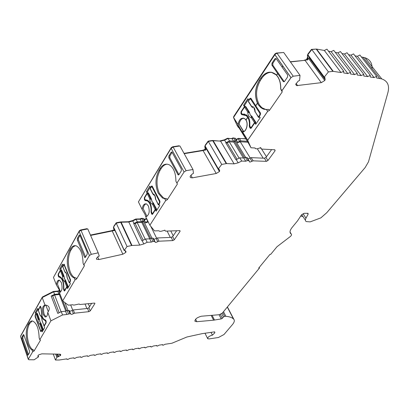 <?xml version="1.0" encoding="UTF-8"?>
<svg xmlns="http://www.w3.org/2000/svg" width="409" height="409" viewBox="0 0 409 409"><rect width="100%" height="100%" fill="white"/><g stroke="black" fill="none" stroke-linecap="round" stroke-linejoin="round"><path stroke-width="0.61" d="M221.719 313.688L223.421 317.006L222.348 318.304L221.238 318.918L213.605 320.186L196.806 321.699L195.062 321.326C194.796 319.199 196.903 317.502 201.376 316.223L219.285 314.71L222.322 313.12L259.475 268.002L258.728 268.064L269.991 254.372L270.738 254.326L277 246.719L290.155 236.642C291.505 235.518 291.878 234.664 291.274 234.086L290.022 232.026M69.428 310.937L70.384 311.162L73.303 309.94L87.521 308.458L88.917 307.711L91.667 303.35M56.442 285.032L59.228 289.741L59.315 292.394C62.045 291.489 62.73 288.222 61.381 282.588L59.458 280.206C57.761 279.94 56.754 281.55 56.442 285.032L53.467 277.409L79.126 231.474L89.413 255.518L83.825 264.996L84.479 265.681L76.58 279.045L75.067 279.858L62.649 300.927L68.375 305.186L72.746 304.751L73.794 305.14L79.162 303.994L79.939 304.521L94.269 303.089L94.873 303.238L94.847 303.647L90.225 310.912L88.83 311.663L74.591 313.192L71.662 314.419L69.924 313.698L66.841 314.485L62.541 314.95L50.92 320.83L39.811 339.68L40.476 340.165L34.044 351.055L32.674 351.791L28.359 359.107L20.501 336.423L42.204 297.573L45.031 305.119C42.505 305.896 41.871 308.999 43.129 314.434L45.118 316.939C46.611 317.093 47.49 315.574 47.756 312.389L50.92 320.83M153.723 239.076L154.357 239.193L157.373 237.966L171.192 237.394L172.659 236.612L176.652 230.742M142.133 209.449L145.031 214.459L145.711 216.739C149.162 215.292 150.052 211.698 148.375 205.957L146.632 203.999C144.183 203.334 142.685 205.154 142.133 209.449L138.421 201.893L171.136 148.303L184.065 172L176.908 183.135L177.399 184.035L167.307 199.71L165.706 200.568L149.873 225.211L154.541 230.906L158.789 230.763L159.714 231.325L161.115 231.279L164.909 230.221L165.205 230.993L165.686 231.121L179.602 230.64L180.057 230.753L180.042 231.366L174.27 239.792L172.797 240.584L158.963 241.198L155.941 242.43L155.19 242.24L154.919 241.53L153.012 241.463L151.335 242.087L147.143 242.276L143.789 243.968L139.755 245.109L132 245.477L121.125 222.225L120.706 222.271L131.57 245.538L132 245.477M247.946 158.866L251.182 157.644L264.418 158.222L265.968 157.388L271.617 149.607M250.993 147.761L248.012 142.337L237.445 125.297L238.457 127.536L236.939 125.088L233.467 117.403L274.833 54.571L291.019 77.623L281.924 90.778L282.205 91.948L269.408 110.43L267.711 111.335L247.685 140.297L250.993 147.761L255.058 147.986L255.39 148.656L257.164 148.835L260.748 147.69L261.54 149.07L274.838 149.781L275.109 150.716L267.936 160.527L266.382 161.361L253.14 160.834L250.022 162.071L249.562 161.954L249.091 160.737L247.435 160.604L245.717 161.223L241.699 161.064L238.171 162.828L234.096 163.856L226.652 163.59L213.176 140.691L212.762 140.716L226.233 163.626L226.652 163.59M214.408 331.883L214.858 332.783L214.669 331.847L202.215 333.632L186.908 336.996L171.918 343.243L164.996 344.271L163.232 345.222L162.583 345.114L162.675 344.618L159.167 345.14L157.399 346.091L156.734 345.978L156.816 345.487L153.273 346.014L151.488 346.975L150.814 346.858L150.895 346.372L147.306 346.904L145.512 347.87L144.822 347.747L144.898 347.261L141.269 347.803L139.464 348.77L138.753 348.647L138.835 348.161L135.159 348.708L133.344 349.685L132.618 349.557L132.695 349.076L128.973 349.629L127.148 350.61L126.407 350.477L126.478 350.002L122.715 350.559L120.875 351.551L120.118 351.413L120.19 350.937L116.376 351.505L114.53 352.497L113.753 352.353L113.82 351.883L109.965 352.456L108.104 353.458L107.311 353.31L107.378 352.844L103.472 353.422L101.596 354.429L100.788 354.276L100.849 353.811L96.892 354.399L95.011 355.416L94.177 355.257L94.239 354.797L90.236 355.39L88.339 356.408L87.49 356.249L87.552 355.789L83.492 356.392L81.585 357.42L80.716 357.251L80.772 356.796L76.667 357.41L74.745 358.442L73.855 358.269L73.911 357.819L69.75 358.437L67.817 359.475L66.907 359.296L66.958 358.851L59.111 360.022L55.45 360.012L53.262 354.051M42.112 316.208L41.053 307.614L40.353 306.234L38.098 309.828L37.597 308.463L35.194 312.747L35.69 314.107L35.148 315.073L35.123 316.617L40.782 331.617L41.662 330.477L42.173 331.878L44.653 327.645L44.136 326.239L46.099 322.875L46.13 321.295L45.782 320.354L44.97 319.802C43.84 319.434 42.889 318.238 42.112 316.208M47.756 312.389C49.121 310.523 49.561 308.856 49.065 307.394C48.497 306.029 47.214 305.272 45.215 305.124L45.031 305.119M45.782 304.981C43.466 306.157 42.93 309.27 44.167 314.327L46.094 316.811M39.811 339.68L39.146 337.839C38.835 328.698 36.703 323.105 32.751 321.06C31.227 320.697 29.913 321.479 28.804 323.407L28.114 324.634C25.721 330.022 25.619 336.443 27.822 343.897C28.957 347.067 30.363 349.092 32.03 349.966L33.691 350.063L34.044 351.055M32.27 320.973L29.821 323.289L29.131 324.521C26.728 329.899 26.631 336.316 28.829 343.764C30.148 347.384 31.769 349.485 33.691 350.063M59.417 280.191C58.421 280.779 57.797 282.154 57.546 284.306L60.573 292.031M83.825 264.996L83.022 263.074C82.833 254.24 80.675 248.549 76.549 245.998C74.208 245.083 72.168 246.1 70.44 249.055L69.602 250.559C66.667 257.01 66.529 264.168 69.182 272.021C70.466 275.124 72.061 277.067 73.963 277.844L76.156 278.008L76.58 279.045M75.348 245.666L73.017 246.99L70.68 250.507C67.741 256.954 67.603 264.102 70.256 271.944C71.544 275.047 73.145 276.985 75.046 277.762L76.156 278.008M124.996 250.553L125.844 252.399L122.838 254.229L98.866 259.567L96.565 259.24L96.529 258.304L98.022 256.612L99.254 256.08L98.186 252.823L91.304 254.326L80.977 230.298L87.761 228.922L98.186 252.823M146.151 203.815C144.602 204.377 143.625 206.018 143.222 208.748L146.979 216.371M176.908 183.135L175.896 181.233C175.87 173.447 173.82 168.058 169.74 165.067C166.11 163.125 162.874 164.316 160.026 168.651L158.953 170.405C155.205 177.808 154.991 185.441 158.298 193.304L162.47 197.976L164.73 198.682L166.775 198.682L167.307 199.71M167.286 164.162C164.899 164.377 162.828 165.885 161.074 168.677L160.001 170.43C156.253 177.828 156.033 185.456 159.346 193.309L163.523 197.971L166.146 198.702M184.198 153.682L203.058 150.568L204.704 149.955L204.965 150.405L206.463 149.081L219.439 171.529L216.218 173.493L192.322 177.849L190.548 177.629L190.073 176.852L190.333 176.08L192.087 174.142L193.452 173.329L192.971 169.49L186.105 170.706L173.13 147.03L179.904 145.952L192.971 169.49M243.641 118.221C241.305 118.682 239.802 120.66 239.142 124.152L243.513 131.703M242.517 131.979C246.264 131.862 248.565 123.861 245.911 120.041L244.771 118.774C241.315 117.332 239.081 119.346 238.074 124.817L241.09 130.174L247.685 140.297M282.098 67.137L287.65 75L287.568 77.02L284.592 81.35L283.34 81.631L277.752 73.584L276.591 75.2C279.47 78.559 280.84 83.124 280.707 88.891L281.929 90.68L290.947 77.628L282.829 66.064L282.031 67.045L282.762 65.972L274.833 54.673L233.529 117.403L238.043 124.668C239.101 119.239 241.356 117.255 244.792 118.717L245.916 119.949L247.68 117.357L245.973 120.041C248.58 123.876 246.341 131.795 242.614 132.035L247.69 140.205L267.644 111.34L266.474 109.561L263.539 109.157L260.86 107.669L258.401 104.903L257.455 103.226L255.722 105.762L260.41 112.904L260.334 114.832L259.301 116.335L260.206 117.736L255.686 124.305L254.792 122.904L251.3 128.002L250.282 128.288L250.052 128.032L249.265 125.957L249.746 125.998M281.924 90.778L280.656 88.927C280.784 82.628 279.178 77.833 275.845 74.54C270.559 70.563 265.528 71.805 260.743 78.257L259.383 80.312C254.633 88.865 254.321 97.045 258.432 104.857L260.881 107.603L262.374 108.584L265.216 109.459L268.744 109.423L269.408 110.43M271.724 72.357C267.921 72.219 264.592 74.233 261.745 78.385L260.385 80.445C255.635 88.983 255.318 97.158 259.434 104.96L261.883 107.705L265.799 109.5M290.451 61.948L305.017 60.312L306.709 59.714L307.031 60.149L308.718 58.661L324.756 80.522L321.29 82.649L296.576 85.629L295.748 84.254L298.222 81.079L299.552 80.527L300.022 75.379L293.227 76.212L276.99 53.185L283.703 52.48L300.022 75.379M144.106 219.393L146.57 218.488M236.218 139.653L239.403 138.472L245.875 138.886M238.181 138.953L239.659 141.366L237.818 142.087L237.358 141.959L236.857 140.711L235.211 140.543L233.733 138.114L235.073 138.196L235.594 138.636M144.183 219.551L144.817 219.684L146.749 218.856M146.601 218.968L147.807 221.422L146.018 222.143L145.267 221.929L143.896 218.963M223.421 317.006L224.582 316.382L225.88 316.315C229.291 316.586 231.816 317.45 233.452 318.913L233.856 319.322C234.771 320.579 234.311 322.323 232.476 324.547L223.984 334.526L218.452 337.502L209.055 338.913L207.695 338.703C207.644 337.18 209.214 335.993 212.409 335.145L211.029 332.369M46.202 321.54L45.849 321.576L44.837 320.324C43.671 319.95 42.684 318.713 41.882 316.607L41.161 308.872M45.108 319.833L45.685 320.15M40.752 323.003L40.624 324.02L39.97 324.388C38.737 323.57 38.078 321.765 37.991 318.974L38.707 319.46L39.003 319.076L39.53 319.664L39.934 321.689L41.012 323.417L43.093 329.097L42.337 330.395M68.012 310.492L64.934 302.624M60.399 270.773L61.682 270.313L63.973 276.039L64.561 278.82L65.481 280.124L65.379 281.141L64.683 281.535C63.303 280.794 62.567 278.948 62.475 275.988L60.399 270.773L58.482 274.183L58.732 276.111L59.934 276.704C62.695 278.427 63.988 282.282 63.814 288.273L64.52 290.38L66.8 286.842L68.098 286.366L67.684 287.067M151.979 238.186L144.004 221.816L142.608 221.852L141.816 222.435L137.184 222.552L135.2 223.549L133.692 223.585L141.933 240.835L145.568 239.009L147.143 242.276M144.403 222.639L145.538 222.905L148.252 221.913M147.204 193.585L148.518 193.135L151.376 198.805L152.107 201.647L153.257 202.874L153.293 203.82L152.557 204.239C150.814 203.702 149.898 201.872 149.796 198.743L147.204 193.585L144.76 197.557L144.725 198.866L145.394 199.924L147.572 200.313C150.456 202.307 151.739 206.054 151.417 211.555L152.199 213.636L152.685 213.442L155.2 209.495L156.529 209.03L156.064 209.756M245.63 157.404L235.947 141.514L234.608 141.432L233.743 142.076L229.291 141.811L227.21 142.848L225.758 142.761L235.932 159.745L239.751 157.838L241.699 161.064M236.796 142.905L240.282 141.775L250.201 157.951M244.562 107.066L245.855 106.631L249.403 112.184L250.303 115.093L251.765 116.274L252 117.056L251.213 117.501C249.035 117.23 247.89 115.435 247.782 112.122L244.562 107.066L241.479 111.713L241.428 113.114L242.067 114.029L246.52 114.96C249.117 117.219 250.19 120.732 249.746 125.491L250.39 127.317L251.325 127.291L254.5 122.654L255.809 122.209L255.303 122.945M57.107 354.117L58.124 356.868L57.066 357.077L55.967 354.097M290.022 232.061L291.274 234.086M291.244 234.066L291.126 233.994C289.414 232.701 289.715 230.564 292.026 227.583L297.558 220.819L301.443 214.94L304.265 213.299L308.033 213.34L308.115 214.244L305.958 218.207C305.14 219.786 305.237 220.911 306.249 221.581L310.165 221.882L320.855 217.874L326.771 212.695L365.155 167.547L368.478 161.841L387.88 92.71C389.711 85.624 387.676 81.023 381.771 78.906L376.623 77.976L376.648 76.314L359.879 55.026L357.374 56.268L374.092 77.587L376.648 76.314M374.092 77.587L370.268 77.004L370.278 75.328L353.509 53.886L350.973 55.143L367.696 76.616L370.278 75.328M367.696 76.616L363.805 76.023L363.795 74.326L347.031 52.735L344.475 53.998L361.193 75.619L363.795 74.326M361.193 75.619L357.236 75.021L357.21 73.308L340.452 51.565L337.87 52.838L354.577 74.612L357.21 73.308M354.577 74.612L350.559 73.998L350.513 72.27L333.759 50.373L331.157 51.657L347.854 73.589L350.513 72.27M347.854 73.589L343.764 72.966L343.703 71.222L326.96 49.162L324.332 50.455L341.019 72.546L343.703 71.222M341.019 72.546L333.263 71.36L316.592 49.09L316.193 49.08L332.86 71.36L333.263 71.36M332.86 71.36L328.417 71.907L324.276 77.107L324.127 77.424L325.048 77.684L324.869 78.068L324.409 77.444M324.756 80.522L325.186 79.607L324.869 78.068M291.019 77.623L293.227 76.212M226.233 163.626L221.729 164.418L218.345 168.866L218.248 169.132L219.244 169.26L219.127 169.577L218.881 169.157M219.439 171.529L219.725 170.768L218.866 169.152M184.065 172L186.105 170.706M131.57 245.538L127.046 246.525L124.28 250.354L125.277 250.599L125.205 250.86L125.067 250.559M125.844 252.399L125.895 251.233L125.205 250.86M89.413 255.518L91.304 254.326M37.971 355.712L37.909 356.571L38.553 356.817L34.146 359.792L29.013 359.741L28.344 359.485L28.359 359.107M38.139 356.193L38.211 355.375L38.737 354.843L41.846 353.841L59.709 354.163L60.696 354.531L60.655 355.211L60.297 354.255M59.55 354.163L60.128 355.728L60.655 355.211M60.128 355.728L58.635 356.5L57.761 354.128M58.124 356.868L58.635 356.5M57.066 357.077L55.45 360.012M214.858 332.783L212.409 335.145M259.194 267.501L259.475 268.002M233.784 319.235L227.389 306.965M223.498 311.699L225.88 316.315M23.911 335.063L23.528 334.582L23.257 334.761L21.907 337.164L21.887 338.657L27.843 355.257L29.525 352.716L29.545 351.203L23.911 335.063M32.03 349.966L32.674 351.791M42.204 297.573L53.615 291.827L54.581 294.327L51.166 296.044L57.812 313.412L61.268 311.658L62.541 314.95M61.268 311.658L65.568 311.208L66.841 314.485M65.568 311.208L67.199 310.579L69.29 310.589L70.568 313.846L69.29 310.589M59.315 292.394L62.649 300.927M77.367 238.35L77.332 240.073L84.53 257.087L84.878 257.522L85.394 257.297L87.219 254.173L87.255 252.419L79.975 235.369L79.617 234.945L79.131 235.201L77.367 238.35L78.421 238.222L78.39 239.945L85.599 256.949M63.651 289.633L64.407 291.055L66.984 287.128L67.557 288.565L70.358 283.79L69.775 282.343L70.42 281.249L70.45 279.567L64.07 264.194L63.012 265.528L62.449 264.127L59.745 268.953L60.302 270.349L58.19 274.096L58.16 275.738L58.891 277.118L59.765 277.261C62.47 278.958 63.717 282.731 63.513 288.575L63.651 289.633L64.065 289.598M74.29 277.951L75.067 279.858M90.604 235.436L112.224 230.967L113.83 230.354L114.172 228.943M145.568 239.009L149.755 238.836L151.335 242.087M149.755 238.836L151.427 238.207L152.833 238.15L153.447 238.508M145.711 216.739L149.873 225.211M152.322 186.32L152.015 185.972L151.33 186.243L150.538 187.532L149.832 186.146L146.386 191.77L147.082 193.155L144.403 197.521L144.351 199.265L144.812 200.19L145.139 200.553L147.327 200.916C150.144 202.874 151.381 206.545 151.033 211.928L151.673 213.979L152.02 214.367L152.664 214.106L155.43 209.766L156.146 211.192L159.72 205.604L158.994 204.173L159.812 202.89L159.863 201.095L152.322 186.32L152.092 186.703M168.866 155.957L168.81 157.797L178.13 174.904L178.948 174.638L181.284 170.972L181.34 169.096L171.903 151.969L171.12 152.276L168.866 155.957L169.878 155.921L169.827 157.762L178.938 174.648M164.73 198.682L165.706 200.568M239.751 157.838L243.769 158.012L245.717 161.223M243.769 158.012L245.482 157.399L246.826 157.455L247.343 157.874M233.467 117.403L238.074 124.817M277.701 73.574L271.903 65.133L271.98 63.155L274.843 58.824L276.065 58.502L282.052 67.015M255.722 105.762L257.404 103.119C254.357 95.435 255.006 87.817 259.352 80.271L260.712 78.211C265.513 71.733 270.569 70.486 275.876 74.479L276.52 75.123L277.634 73.482M266.494 109.489L267.711 111.335M282.205 91.948L280.656 88.927M372.067 68.738C372.348 63.226 370.007 59.571 365.053 57.771L363.013 57.265L379.736 78.451M301.678 214.638L305.416 220.252M28.308 359.373L20.501 336.423M53.615 291.827L57.873 291.459L59.576 290.84M79.126 231.474L80.977 230.298M113.579 228.452L113.574 227.031L116.238 223.176L120.706 222.271M121.125 222.225L128.815 222.036L132.792 220.962L136.085 219.311L140.236 219.219L141.887 218.616L143.784 218.733M171.136 148.303L173.13 147.03M204.704 149.955L205.344 148.114M204.95 147.598L204.74 146.816L205.057 145.89L208.309 141.427L212.762 140.716M213.176 140.691L220.574 141.131L224.592 140.175L228.048 138.452L232.041 138.702L233.733 138.114M274.833 54.571L276.99 53.185M306.709 59.714L307.706 57.418L308.028 57.858L307.343 55.849L307.829 54.74L311.796 49.54L316.193 49.08M316.592 49.09L324.332 50.455M327.466 49.832L326.96 49.162M328.493 51.186L331.157 51.657M334.255 51.013L333.759 50.373M335.303 52.383L337.87 52.838M340.927 52.183L340.452 51.565M341.99 53.564L344.475 53.998M347.497 53.339L347.031 52.735M348.57 54.719L350.973 55.143M353.964 54.469L353.504 53.891M355.048 55.859L357.374 56.268M360.324 55.588L359.879 55.026M361.418 56.984L363.013 57.265M42.838 330.743L42.694 330.354L41.662 330.477M41.401 330.922L40.992 330.973M36.028 314.076L35.69 314.107M35.194 312.747L36.217 312.64L36.559 313.575M36.217 312.64L37.981 309.506M38.098 309.828L38.436 309.797M23.926 335.114L22.884 336.965L22.863 338.453L28.456 354.542M57.873 291.459L58.845 293.948L54.581 294.327M59.157 312.727L52.705 295.906L51.166 296.044M78.421 238.222L80 235.42M60.69 277.138L58.993 277.133M59.602 276.612L60.057 277.057M61.319 270.354L60.302 270.349M59.745 268.953L60.808 268.882L61.365 270.277M60.808 268.882L62.879 265.196M63.012 265.528L63.364 265.502M66.984 287.128L68.058 287.036L68.216 287.44M113.83 230.354L114.034 230.809L114.873 230.201M150.538 187.532L150.926 187.537M155.43 209.766L156.473 209.751L156.734 210.272M152.547 213.631L152.731 213.999M148.574 201.029L146.427 200.594M145.732 199.955L146.171 200.553L145.139 200.553M146.386 191.77L147.424 191.78L148.119 193.155L147.082 193.155M147.424 191.78L150.308 187.082M169.878 155.921L172.138 152.245L171.12 152.276M242.721 131.565L242.936 131.908M238.457 127.536L238.856 127.567M280.707 88.891L280.758 88.901C280.891 83.129 279.521 78.564 276.642 75.21L276.591 75.2M277.752 73.584L276.642 75.21M276.535 75.098L271.259 72.204M257.476 103.272L255.773 105.767M260.911 107.674L263.57 109.152L266.479 109.566M242.614 132.035L247.711 140.169M242.665 132.035C246.387 131.8 248.631 123.876 246.024 120.047L245.973 120.041M247.742 117.449L246.024 120.047M242.404 114.801L246.157 115.619L247.68 117.357M245.937 119.914L244.843 118.722L243.181 118.073M233.529 117.403L238.048 124.602M274.858 54.714L233.58 117.409M282.859 66.105L282.144 67.148M280.758 88.901L281.949 90.645M300.676 216.1L303.11 216.576M42.541 297.404L42.383 296.99L20.777 335.682M53.523 291.873L53.359 291.459L42.383 296.99M57.894 291.443L57.756 291.08L53.359 291.459M59.479 290.462L57.756 291.08M53.87 276.678L79.366 230.748L80.604 229.965L86.969 228.682L87.132 229.05M111.994 231.019L111.826 230.65L90.44 235.063M111.826 230.65L113.968 229.776M113.912 226.54L113.651 226.918M116.396 223.145L116.228 222.782L113.799 226.295M128.4 222.046L128.257 221.739L120.573 221.929L116.228 222.782M128.257 221.739L132.628 220.563L132.813 220.952M135.9 219.403L135.711 219.019L132.628 220.563M140.144 219.224L140.001 218.922L135.711 219.019M143.058 218.59L141.32 218.329L140.001 218.922M138.815 201.243L171.284 147.639L172.613 146.79L178.973 145.773L179.137 146.074M202.695 150.624L202.521 150.328L184.03 153.375M202.521 150.328L204.858 149.52M205.257 148.073L204.791 149.413M205.359 145.476L205.2 145.2L204.899 146.361M208.329 141.422L208.161 141.131L205.2 145.2M219.991 141.1L212.486 140.471L208.161 141.131M219.878 140.911L224.296 139.858L224.51 140.215M227.747 138.6L227.532 138.247L224.296 139.858M231.765 138.687L227.532 138.247M234.628 138.17L233.028 137.899L231.658 138.508M236.085 139.433L238.089 138.498L238.304 138.85M245.763 138.712L238.089 138.498M233.846 116.831L233.682 116.565L233.82 116.872M282.731 52.582L276.3 53.058L274.863 53.978L233.682 116.565M304.46 60.374L290.308 61.749M304.316 60.179L306.816 59.469M307.604 57.096L306.663 59.264M308.074 54.412L307.854 54.116L307.41 55.696M311.689 49.678L311.469 49.382L307.854 54.116M316.336 49.07L311.469 49.382M307.031 60.149L308.028 57.858M247.358 141.284L240.886 140.89L239.403 138.472M239.659 141.366L240.886 140.89M232.041 138.702L233.519 141.136L235.211 140.543M233.519 141.136L229.521 140.895L228.048 138.452M229.521 140.895L225.758 142.761M204.965 150.405L205.625 148.493L204.74 146.816M143.283 218.59L144.484 221.054L144.98 221.203M144.484 221.054L143.089 221.085L141.887 218.616M140.236 219.219L141.437 221.693L143.089 221.085M141.437 221.693L137.281 221.796L136.085 219.311M137.281 221.796L133.692 223.585M114.31 228.979L113.712 228.738L113.385 227.803M114.034 230.809L114.423 229.224M58.845 293.948L59.745 293.493M56.887 357.256L55.721 354.092M41.467 330.804L40.874 330.983L40.583 330.62L35.389 316.336L35.404 315.181L36.135 313.882L37.357 313.432L39.53 319.664M48.282 311.627L45.864 305.191M61.079 311.755L54.596 294.955L52.705 295.906M70.68 304.956L72.71 310.094M65.481 280.124L68.098 286.366M124.218 250.569L113.728 227.711L113.595 228.263M150.773 226.31L156.601 238.176M153.257 202.874L156.529 209.03M159.275 204.725L158.549 204.981L158.334 204.566L159.428 202.849L159.469 201.504L152.056 186.969L151.31 186.908L150.267 188.984L152.813 193.999M218.248 169.132L205.226 146.606L205.001 147.266M247.951 142.235L240.282 141.775M242.496 131.55L242.747 131.949M239.142 124.152L243.764 131.58M241.739 114.745L240.957 113.6L241.029 111.734L244.413 106.626L243.549 105.277L247.9 98.692L248.774 100.047L249.771 98.533L250.835 98.232L255.686 105.634M247.788 117.455C249.178 119.822 249.674 122.659 249.265 125.957M309.26 57.194L308.718 58.661M324.127 77.424L308.008 55.496L307.665 56.289M54.596 294.955L59.346 294.531L59.949 294.015M41.13 307.87L40.782 307.905L40.91 308.897M40.782 307.905L40.527 307.215L40.895 307.179M38.354 310.354L40 307.016L40.527 307.215M44.228 326.085L44.044 325.825L45.828 322.762L46.171 322.727M45.849 321.576L45.828 322.762M36.779 313.519L38.645 318.611L39.407 319.025M41.11 330.845L41.861 329.567L43.093 329.097M65.788 311.065L59.346 294.531M63.973 276.039L63.553 276.08L64.111 276.704M63.165 275.594L63.553 276.08L63.247 276.474L62.475 275.988L63.165 275.594L61.084 270.385M70.016 282.931L69.259 282.624L70.113 281.157L70.138 279.899L64.213 265.201L63.625 265.042L62.914 266.826M151.376 198.805L150.962 198.82L151.55 199.485M150.527 198.329L150.962 198.82L150.665 199.214L149.796 198.743L150.527 198.329L147.93 193.171M283.212 81.473L284.24 81.703M271.98 63.155L272.885 63.226L272.808 65.2L271.903 65.133M272.808 65.2L284.224 81.682M250.957 98.364L249.771 98.533M248.774 100.047L249.188 100.087M250.487 98.988L250.717 98.635M243.549 105.277L244.49 105.369L248.396 99.464M244.49 105.369L245.293 106.626M245.037 106.688L244.413 106.626M242.143 114.075L242.603 114.76M276.095 58.533L275.748 58.896L274.843 58.824M272.885 63.226L275.748 58.896M250.651 127.557L251.095 128.232M256.152 123.625L255.743 122.981L254.792 122.904M40.205 315.441L40.138 315.206C41.375 316.004 42.045 317.808 42.132 320.636L44.044 325.825M40.128 315.385L40.532 315.988M42.101 320.068L42.02 320.283C41.575 315.901 41.13 317.179 41.012 316.295L40.138 315.206L38.262 310.104M42.107 320.753L44.014 325.947M38.645 318.611L37.991 318.974L36.135 313.882M41.012 323.417L40.164 323.437L39.97 324.388L41.861 329.567M38.707 319.46L39.438 319.674L39.842 321.704L40.665 323.018L40.164 323.437M38.553 356.817L38.088 355.513M65.767 280.538L64.873 280.554L64.683 281.535L66.8 286.842M63.247 276.474L64.014 276.714L64.464 278.831L65.384 280.139L64.873 280.554M67.245 277.609L66.984 276.919C66.549 272.573 65.972 273.672 66.002 272.967L64.888 271.745C66.278 272.455 67.025 274.311 67.122 277.302L69.259 282.624M64.975 272.036L62.792 266.52M153.62 203.258L152.695 203.253L152.557 204.239L155.2 209.495M150.665 199.214L151.458 199.49L152.01 201.657L153.165 202.879L152.695 203.253M158.273 204.766L155.481 198.825M153.447 194.796L152.874 193.8C154.628 194.301 155.558 196.131 155.665 199.301L158.334 204.566M154.167 195.149L153.431 194.781L150.251 188.631M244.577 114.06L243.125 114.183M251.739 116.202L255.809 122.209M251.561 127.618L251.054 127.542M244.28 114.755L247.102 115.701L247.982 116.524M259.562 116.744L259.055 117.485L258.508 117.373L258.473 116.867L259.853 114.852L259.909 113.411L250.681 99.177L249.746 99.244L248.406 101.263L248.452 101.775L251.571 106.611M250.988 99.07L251.433 99.08M141.816 222.435L149.766 238.825M233.743 142.076L243.406 157.997M249.403 112.184L249.055 112.173L249.618 112.879M248.565 111.677L249.055 112.173L248.764 112.562L247.782 112.122L248.565 111.677L245.339 106.626M252.261 107.362L253.002 107.787L252.246 107.409L251.668 106.32C253.866 106.555 255.027 108.349 255.144 111.708L254.03 108.365M137.184 222.552L145.195 239.199M229.291 141.811L239.142 158.145M252.195 116.55L251.29 116.519L251.213 117.501L254.5 122.654M251.182 115.977L251.704 116.202L251.29 116.519M251.913 116.268L250.262 115.093L249.577 112.879L248.764 112.562M254.833 111.417L255.042 111.984M258.37 117.153L255.144 111.708L258.473 116.867M252.235 107.398L248.406 101.263M113.574 227.031L124.28 250.354M135.2 223.549L143.186 240.206M205.057 145.89L218.345 168.866M227.21 142.848L237.031 159.203M307.829 54.74L324.276 77.107M116.238 223.176L127.046 246.525M208.309 141.427L221.729 164.418M311.796 49.54L328.417 71.907M195.589 319.209L196.806 321.699M211.187 315.39L213.605 320.186M222.731 312.629L224.659 316.377M45.767 320.319L45.164 320.385M214.505 320.063L212.102 315.313M219.091 314.726L221.238 318.918M227.404 306.949L233.856 319.322M68.477 313.851L67.199 310.579M68.64 310.426L69.924 313.698M72.137 310.431L73.421 313.683M74.591 313.192L73.303 309.94M87.521 308.458L88.83 311.663M88.917 307.711L90.225 310.912M94.622 303.1L94.847 303.647M98.866 259.567L97.787 257.082M112.224 230.967L122.838 254.229M142.225 240.691L143.789 243.968M153.012 241.463L151.427 238.207M152.833 238.15L154.418 241.397M156.166 238.457L157.756 241.688M158.963 241.198L157.373 237.966M171.192 237.394L172.797 240.584M172.659 236.612L174.27 239.792M179.669 230.64L180.042 231.366M165.088 230.686L164.822 230.16M192.322 177.849L190.901 175.272M203.058 150.568L216.218 173.493M236.238 159.597L238.171 162.828M247.435 160.604L245.482 157.399M246.826 157.455L248.779 160.66M249.94 158.14L251.893 161.325M253.14 160.834L251.182 157.644M264.418 158.222L266.382 161.361M265.968 157.388L267.936 160.527M274.495 149.76L275.109 150.716M261.054 148.477L260.507 147.608M297.68 85.716L296.09 83.456M305.017 60.312L321.29 82.649M305.958 218.207L303.074 213.621M308.115 214.244L307.481 213.237M220.369 314.434L222.348 318.304M40.399 331.126L41.345 331.009M35.123 316.617L35.476 316.581M35.148 315.073L35.486 315.037M40.542 306.377L40.01 306.428M23.686 334.674L23.257 334.761M21.907 337.164L22.884 336.965M27.469 354.756L28.364 354.705M21.887 338.657L22.863 338.453M28.114 324.634L29.131 324.521M28.804 323.407L29.821 323.289M77.332 240.073L78.39 239.945M85.507 257.108L84.53 257.087M79.837 235.124L79.131 235.201M64.024 290.589L65.011 290.502M63.513 288.575L63.804 288.549M58.528 276.668L59.515 276.596M58.16 275.738L58.574 275.707M58.19 274.096L58.538 274.071M64.29 264.378L63.635 264.418M69.602 250.559L70.68 250.507M70.44 249.055L71.524 249.004M152.286 186.253L151.33 186.243M151.673 213.979L152.71 213.958M151.202 213.033L151.775 213.023M151.033 211.928L151.407 211.923M144.812 200.19L145.844 200.185M144.351 199.265L144.924 199.265M144.403 197.521L144.786 197.521M168.81 157.797L169.827 157.762M178.917 174.679L177.849 174.577M158.953 170.405L160.001 170.43M160.026 168.651L161.074 168.677M259.383 80.312L260.385 80.445M260.743 78.257L261.745 78.385M59.177 290.891L59.024 290.502M79.489 231.029L79.366 230.748M80.767 230.349L80.604 229.965M120.461 222.322L120.292 221.959M120.732 222.266L120.573 221.929M141.483 218.662L141.32 218.329M142.859 218.595L142.715 218.299M171.437 147.92L171.284 147.639M172.787 147.107L172.613 146.79M212.378 140.778L212.21 140.486M212.639 140.737L212.486 140.471M233.191 138.16L233.028 137.899M238.882 138.554L238.703 138.262M275.068 54.269L274.863 53.978M235.073 138.196L236.555 140.624M224.592 140.175L226.059 142.618M205.625 148.493L205.425 148.145M132.792 220.962L133.983 223.447M59.648 291.274L59.484 290.845M86.882 308.524L85.041 304.015M88.293 303.688L89.535 306.724M126.018 251.77L125.716 251.111M170.328 237.43L167.123 231.07M170.763 230.942L173.217 235.788M219.725 170.768L218.784 169.142M263.212 158.165L257.373 148.825M261.627 149.075L266.443 156.734M325.186 79.607L309.122 57.735M45.588 320.876L45.956 320.835M40.624 324.02L42.516 329.194M65.195 290.191L64.826 290.221M65.379 281.141L67.495 286.448M70.113 281.157L70.476 281.131M70.542 279.868L70.138 279.899M64.642 265.175L64.213 265.201M146.534 199.965L145.645 199.97M153.094 213.437L152.685 213.442M153.293 203.82L155.936 209.076M159.428 202.849L159.837 202.849M160.001 201.504L159.469 201.504M152.654 186.974L152.056 186.969M241.029 111.734L241.443 111.775M241.785 113.676L240.957 113.6M242.471 114.592L241.53 114.51M250.298 127.168L249.47 127.102M250.998 128.104L250.052 128.032M324.265 77.429L324.838 78.211M57.403 354.122L58.344 356.653M66.595 310.707L62.833 301.065M142.608 221.852L150.64 238.37M234.608 141.432L244.449 157.618M243.513 114.218L242.573 114.131M251.76 127.327L251.325 127.291M252 117.056L255.288 122.209M259.853 114.852L260.293 114.893M260.615 113.477L259.909 113.411M251.555 99.275L250.681 99.177M139.755 245.109L128.815 222.036M234.096 163.856L220.574 141.131M194.827 320.84L195.062 321.326M155.19 242.24L155.026 241.903M249.562 161.954L249.255 161.453M75.046 277.762L73.963 277.844M96.565 259.24L96.401 258.866M163.523 197.971L162.47 197.976M190.548 177.629L190.093 176.795M261.883 107.705L260.881 107.603M296.576 85.629L295.738 84.433M237.358 141.959L237.041 141.437M145.267 221.929L145.098 221.581M45.726 320.227L44.837 320.324M227.292 307.087L233.452 318.913M207.547 338.412L204.996 333.233M154.919 241.53L153.334 238.283M165.083 230.753L164.771 230.134M249.091 160.737L247.133 157.537M261.034 148.646L260.375 147.593M381.771 78.906L365.053 57.771M291.126 233.994L290.032 232.2M162.526 344.991L162.378 344.664M45.118 316.939L46.033 316.842M59.412 292.323L60.256 292.251M85.164 257.527L84.878 257.522M60.757 277.19L59.765 277.261M59.954 277.041L58.891 277.118M146.79 216.484L145.803 216.504M152.02 214.367L152.409 214.357M148.365 200.911L147.327 200.916M178.61 174.95L178.13 174.904M243.447 131.616L241.975 131.514M236.862 140.706L235.379 138.283M156.678 345.861L156.529 345.533M45.772 320.329L45.205 320.39M40.762 306.816L40.256 306.868M65.113 290.334L64.683 290.37M64.504 264.838L63.947 264.874M152.971 213.626L152.491 213.631M152.521 186.708L151.821 186.703M284.086 81.78L283.34 81.626M250.282 128.283L250.942 128.334M38.175 356.219L37.981 355.687M38.252 310.283L40.108 315.329M67.086 277.45L66.984 276.929M67.117 277.527L69.223 282.767M62.787 266.75L64.852 271.893M64.888 271.975L65.353 272.614M125.2 250.906L125.042 250.559M155.599 199.5L155.456 198.994M154.449 195.303C154.888 195.625 155.226 196.821 155.451 198.886M219.112 169.653L218.82 169.147M150.757 346.74L150.614 346.413M247.097 115.706L246.157 115.619M251.458 99.121L250.538 99.024M144.766 347.63L144.622 347.302M138.702 348.529L138.564 348.202M132.567 349.439L132.429 349.117M66.866 359.189L66.749 358.882M126.355 350.36L126.217 350.038M73.814 358.156L73.697 357.849M120.067 351.295L119.934 350.973M80.67 357.139L80.553 356.832M113.702 352.236L113.574 351.919M87.444 356.132L87.322 355.825M107.26 353.192L107.132 352.88M94.131 355.14L94.009 354.828M100.737 354.163L100.614 353.846"/></g></svg>
